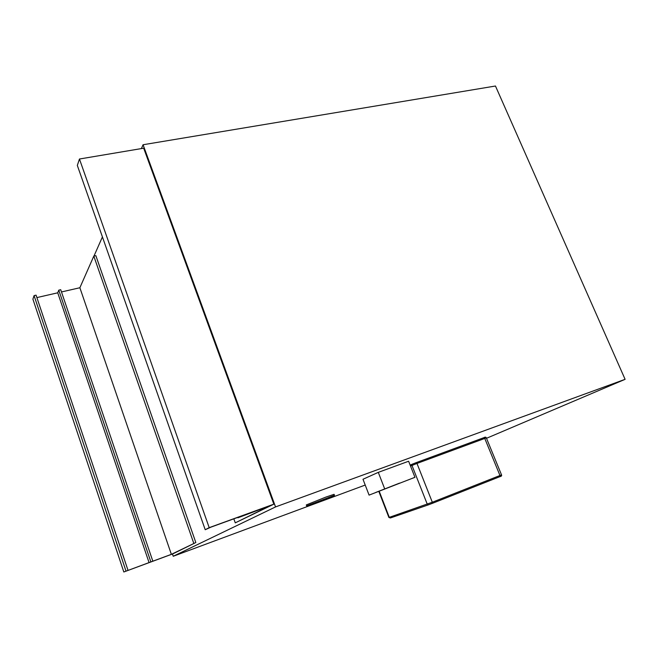 <?xml version="1.0" encoding="UTF-8"?>
<svg xmlns="http://www.w3.org/2000/svg" width="658" height="658" viewBox="0 0 658 658"><rect width="100%" height="100%" fill="white"/><g stroke="black" fill="none" stroke-linecap="round" stroke-linejoin="round"><path stroke-width="0.99" d="M416.127 462.664L483.836 437.685L416.119 462.664L412.401 464.129L416.103 462.673L416.975 463.446L486.328 437.866C485.982 436.986 485.152 436.92 483.844 437.677L484.559 437.504M410.148 465.116L412.344 464.153L410.148 465.116M172.462 554.003L173.235 556.265L365.223 485.053M173.235 556.265L275.546 506.923L625.1 379.329L486.501 438.294M369.08 495.112L362.994 479.254L378.292 472.362L408.618 461.242L414.951 477.305L369.08 495.112L414.951 477.305M306.669 505.92C305.83 506.734 334.79 495.671 334.461 495.301L306.669 505.92L306.299 504.933L325.833 497.103L334.091 494.314L334.461 495.285M235.268 522.855L273.843 504.168L209.195 527.65L205.214 529.723L211.054 527.099L241.173 516.16L237.925 517.797L270.397 505.541L235.268 522.855L233.829 518.825M273.843 504.168L143.683 148.198L79.453 159.014L77.323 165.429L205.214 529.723M79.453 159.014L209.195 527.65M152.763 560.986L60.725 289.709L58.768 290.153L57.731 292.81L149.053 562.59L123.819 571.983L172.783 553.88L195.829 542.546L171.368 554.349L149.053 562.59M58.768 290.153L150.797 561.718M61.49 291.955L79.873 287.743L171.368 554.349M36.889 297.581L57.731 292.81M125.933 570.889L34.076 295.606L32.9 299.135L123.819 571.983M34.076 295.606L36.075 295.154L127.948 570.141M79.873 287.743L93.814 256.11L193.773 543.302M93.814 256.11L95.862 255.666L195.829 542.546M399.513 483.137L375.726 492.455L399.513 483.137M378.292 472.362L384.634 488.73M397.193 484.082L380.53 490.613L397.193 484.082M275.546 506.923L143.074 144.744L141.38 148.585M102.418 236.921L93.971 256.077M143.074 144.744L495.466 86.017L625.1 379.329M486.328 437.866L501.528 474.887L432.314 502.235L389.289 517.344L390.408 517.969L428.424 504.834M379.222 491.287L389.289 517.344L388.894 517.468L390.408 517.969L428.44 504.826L427.239 504.143L411.966 465.42L412.401 464.129M410.518 466.045L416.975 463.446L432.314 502.235L432.207 503.411L499.85 476.68L499.981 475.537L484.749 438.401L483.844 437.677M428.49 504.809L432.224 503.403L428.49 504.809M499.858 476.68L500.499 476.359M501.528 474.887C501.906 475.783 501.347 476.384 499.85 476.68L432.224 503.403M378.835 491.436L388.894 517.468"/></g></svg>
